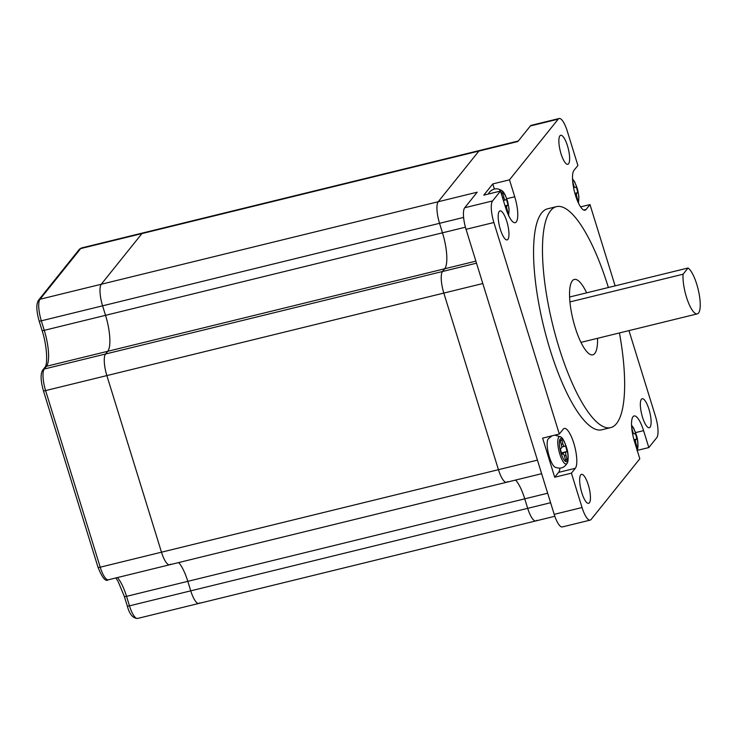 <?xml version="1.0" encoding="UTF-8"?>
<svg xmlns="http://www.w3.org/2000/svg" width="737" height="737" viewBox="0 0 737 737"><rect width="100%" height="100%" fill="white"/><g stroke="black" fill="none" stroke-linecap="round" stroke-linejoin="round"><path stroke-width="1.11" d="M170.533 564.146A17.918 5.002 -103.8 0 1 169.611 564.782A17.918 5.002 -103.8 0 1 161.486 552.188L106.865 375.594A17.918 5.002 -103.8 0 1 105.538 354.018L107.731 351.291L46.468 366.289L44.275 369.016A17.918 5.002 76.2 0 0 45.602 390.592L100.223 567.195A17.918 5.002 76.2 0 0 108.348 579.789L169.611 564.782A17.918 5.002 -103.8 0 1 161.486 552.188L106.865 375.594A17.918 5.002 -103.8 0 1 105.538 354.018L107.731 351.291A29.858 8.347 -103.8 0 0 105.529 315.325A29.858 8.347 -103.8 0 1 107.731 351.291L444.687 268.775A29.858 8.347 -103.8 0 0 442.476 232.818A29.858 8.347 -103.8 0 1 444.687 268.775L442.495 271.502L444.687 268.775L475.881 261.138M187.806 581.346A29.858 8.347 76.2 0 0 178.667 562.561A29.858 8.347 76.2 0 1 187.806 581.346L126.534 596.344L129.472 605.851A17.918 5.002 76.2 0 0 137.598 618.444C132.909 618.389 129.463 614.216 127.271 605.934A2.985 0.599 -17.2 0 0 129.472 605.851L190.745 590.844L187.806 581.346L190.745 590.844A17.918 5.002 -103.8 0 0 198.861 603.437A17.918 5.002 -103.8 0 1 190.745 590.844L527.692 508.337L524.753 498.838A29.858 8.347 76.2 0 0 515.624 480.054A29.858 8.347 76.2 0 1 524.753 498.838L187.806 581.346M199.791 602.802A17.918 5.002 -103.8 0 1 198.861 603.437L137.598 618.444M518.295 141.007L142.867 232.938A17.918 5.002 76.2 0 0 141.937 233.574L80.674 248.581L40.001 299.25A17.918 5.002 76.2 0 0 41.318 320.825L44.257 330.333A29.858 8.347 -103.8 0 1 46.468 366.289A2.985 2.801 -141.2 0 0 45.003 367.219C47.822 364.529 47.122 345.671 42.055 330.406L39.116 320.908A2.985 0.599 162.8 0 0 41.318 320.825L102.59 305.827L105.529 315.325L44.257 330.333A2.985 0.599 162.8 0 1 42.055 330.406M494.352 188.994L492.786 183.928L483.776 195.158L500.478 191.067L492.565 200.934A17.918 5.002 76.2 0 0 493.882 222.51L559.309 434.029L542.607 438.128L554.703 477.244L571.415 473.154L582.046 507.526A17.918 5.002 76.2 0 0 590.162 520.119L562.322 526.937A17.918 5.002 76.2 0 1 554.196 514.343L466.042 229.327A17.918 5.002 76.2 0 1 464.715 207.751L477.207 192.191L101.264 284.252L141.937 233.574A17.918 5.002 76.2 0 1 142.867 232.938L81.604 247.945A17.918 5.002 76.2 0 0 80.674 248.581A2.985 2.801 -141.2 0 0 79.209 249.502L81.604 247.945M583.722 210.027L586.099 209.446A20.903 5.841 76.2 0 1 585.021 210.192A20.903 5.841 76.2 0 1 574.924 193.407A20.903 5.841 76.2 0 1 573.994 170.33L577.891 165.475L567.269 131.103A17.918 5.002 76.2 0 0 559.143 118.51L531.294 125.327A17.918 5.002 76.2 0 0 530.373 125.963L517.881 141.522L478.893 151.067L438.22 201.735A17.918 5.002 76.2 0 0 439.538 223.311A17.918 5.002 76.2 0 1 438.22 201.735L478.893 151.067A17.918 5.002 76.2 0 1 479.824 150.431A17.918 5.002 76.2 0 0 478.893 151.067L141.937 233.574L101.264 284.252A17.918 5.002 76.2 0 0 102.59 305.827L105.529 315.325L442.476 232.818L439.538 223.311L442.476 232.818L465.425 227.199M586.643 292.847A38.821 10.843 76.2 0 0 574.335 279.434A38.821 10.843 76.2 0 0 572.327 280.806A38.821 10.843 76.2 0 0 574.059 323.672A38.821 10.843 76.2 0 0 592.797 354.838A38.821 10.843 76.2 0 0 594.796 353.456A38.821 10.843 76.2 0 0 597.55 338.301M608.375 287.522A113.765 31.792 76.2 0 0 556.509 206.636A113.765 31.792 76.2 0 0 550.64 210.671A113.765 31.792 76.2 0 0 555.707 336.293A113.765 31.792 76.2 0 0 610.623 427.635A113.765 31.792 76.2 0 0 616.491 423.6A113.765 31.792 76.2 0 0 619.439 332.94M556.509 206.636L547.591 208.811A113.765 31.792 76.2 0 0 541.723 212.855A113.765 31.792 76.2 0 0 546.799 338.476A113.765 31.792 76.2 0 0 601.714 429.818L610.623 427.635M500.478 191.067L505.72 207.991A20.903 5.841 76.2 0 0 515.191 222.685A20.903 5.841 76.2 0 0 516.269 221.938A20.903 5.841 76.2 0 0 514.73 196.77L509.488 179.837L492.786 183.928M568.577 163.761A14.933 4.173 -103.8 0 1 567.803 164.296A14.933 4.173 -103.8 0 1 560.599 152.31A14.933 4.173 -103.8 0 1 559.936 135.82A14.933 4.173 -103.8 0 1 560.7 135.295A14.933 4.173 -103.8 0 1 567.905 147.28A14.933 4.173 -103.8 0 1 568.577 163.761M507.894 239.359A14.933 4.173 -103.8 0 1 507.12 239.893A14.933 4.173 -103.8 0 1 499.916 227.908A14.933 4.173 -103.8 0 1 499.253 211.418A14.933 4.173 -103.8 0 1 500.018 210.883A14.933 4.173 -103.8 0 1 507.231 222.878A14.933 4.173 -103.8 0 1 507.894 239.359M589.37 502.8A14.933 4.173 -103.8 0 1 588.605 503.334A14.933 4.173 -103.8 0 1 581.392 491.349A14.933 4.173 -103.8 0 1 580.728 474.858A14.933 4.173 -103.8 0 1 581.502 474.333A14.933 4.173 -103.8 0 1 588.706 486.319A14.933 4.173 -103.8 0 1 589.37 502.8M650.052 427.211A14.933 4.173 -103.8 0 1 649.288 427.746A14.933 4.173 -103.8 0 1 642.084 415.76A14.933 4.173 -103.8 0 1 641.411 399.27A14.933 4.173 -103.8 0 1 642.185 398.745A14.933 4.173 -103.8 0 1 649.389 410.73A14.933 4.173 -103.8 0 1 650.052 427.211M569.931 296.937A38.821 10.843 76.2 0 0 569.581 296.21M507.489 481.639A17.918 5.002 -103.8 0 1 506.568 482.274A17.918 5.002 -103.8 0 1 498.442 469.681L443.821 293.077A17.918 5.002 -103.8 0 1 442.495 271.502L44.275 369.016A2.985 2.801 -141.2 0 0 42.81 369.937L45.003 367.219M536.739 520.294A17.918 5.002 -103.8 0 1 535.817 520.93A17.918 5.002 -103.8 0 1 527.692 508.337L524.753 498.838L547.665 493.228M637.219 450.399L648.827 447.562L656.741 437.695A17.918 5.002 76.2 0 0 655.423 416.119L628.974 330.609M590.162 520.119A17.918 5.002 76.2 0 0 591.092 519.484L639.817 458.783L634.575 441.859A20.903 5.841 76.2 0 1 634.115 415.944A20.903 5.841 76.2 0 1 643.585 430.638L648.827 447.562M615.128 285.864L589.996 204.591L580.572 206.894M559.143 118.51A17.918 5.002 76.2 0 0 558.213 119.145L509.488 179.837M586.099 209.446L589.996 204.591M571.415 473.154L575.311 468.299A20.903 5.841 76.2 0 0 574.381 445.212A20.903 5.841 76.2 0 0 564.293 428.437A20.903 5.841 76.2 0 0 563.206 429.174L559.309 434.029M554.703 477.244L558.6 472.389A20.903 5.841 76.2 0 0 559.945 468.133M688.054 268.01L683.07 274.219A23.888 6.679 76.2 0 0 687.529 300.3A23.888 6.679 76.2 0 0 697.294 313.879A23.888 6.679 76.2 0 0 698.86 292.506A23.888 6.679 76.2 0 0 688.054 268.01L569.609 297.011M683.07 274.219L569.95 301.921M541.621 473.688L506.568 482.274A17.918 5.002 -103.8 0 1 498.442 469.681L443.821 293.077A17.918 5.002 -103.8 0 1 442.495 271.502L476.507 263.173M554.832 516.269L535.817 520.93A17.918 5.002 -103.8 0 1 527.692 508.337L550.603 502.726M79.209 249.502L38.536 300.18A2.985 2.801 -141.2 0 1 40.001 299.25L101.264 284.252A17.918 5.002 76.2 0 0 102.59 305.827L463.61 217.424M572.686 181.403L573.672 185.061A2.985 0.838 76.2 0 0 575.136 187.53A2.985 0.838 76.2 0 0 575.201 187.502L576.214 186.903A10.447 2.92 -103.8 0 1 577.762 192.652L576.749 193.251A2.985 0.838 76.2 0 0 576.776 196.558L577.826 200.455A10.447 2.92 -103.8 0 1 577.522 201.008M577.826 200.455L577.338 200.565M577.762 192.652L574.915 193.352M488.511 193.997A14.933 4.173 -103.8 0 1 489.239 192.44C492.933 188.322 497.097 187.695 501.713 190.561A14.095 3.943 -103.8 0 0 499.4 191.334M501.455 194.218A10.447 2.92 -103.8 0 1 502.164 193.591A10.447 2.92 -103.8 0 1 502.8 193.665L503.85 197.553A2.985 0.838 76.2 0 0 505.306 200.022A2.985 0.838 76.2 0 0 505.37 199.994L506.383 199.395A10.447 2.92 -103.8 0 1 507.94 205.144L506.927 205.743A2.985 0.838 76.2 0 0 506.955 209.05L508.005 212.947A10.447 2.92 -103.8 0 1 507.701 213.5M508.005 212.947L507.517 213.057M502.8 193.665L501.639 193.951M507.94 205.144L505.057 205.853M631.72 427.755L632.714 431.421A2.985 0.838 76.2 0 0 634.17 433.881A2.985 0.838 76.2 0 0 634.235 433.853L635.248 433.264A10.447 2.92 -103.8 0 1 636.805 439.003L635.791 439.602A2.985 0.838 76.2 0 0 635.81 442.919L636.86 446.806A10.447 2.92 -103.8 0 1 636.344 447.58M636.86 446.806L636.16 446.981M636.805 439.003L633.949 439.703M567.177 463.149A14.095 3.943 -103.8 0 1 559.328 452.38A14.095 3.943 -103.8 0 1 560.756 436.921C562.58 437.704 564.597 441.481 566.79 448.243C569.185 456.037 567.822 463.509 567.177 463.149C564.404 467.829 560.433 469.193 555.247 467.249A14.933 4.173 -103.8 0 1 548.807 455.024A14.933 4.173 -103.8 0 1 548.282 438.801L552.142 435.788M561.069 451.643A10.447 2.92 -103.8 0 1 560.406 448.704L561.419 448.105A2.985 0.838 76.2 0 0 561.391 444.798L560.341 440.901A10.447 2.92 -103.8 0 1 561.207 439.952A10.447 2.92 -103.8 0 1 561.843 440.026L562.893 443.914A2.985 0.838 76.2 0 0 564.349 446.373A2.985 0.838 76.2 0 0 564.413 446.346L565.426 445.756A10.447 2.92 -103.8 0 1 566.974 451.495L565.961 452.094A2.985 0.838 76.2 0 0 565.988 455.411L567.039 459.298A10.447 2.92 -103.8 0 1 566.182 460.257A10.447 2.92 -103.8 0 1 565.546 460.183L564.496 456.286A2.985 0.838 76.2 0 0 563.04 453.826A2.985 0.838 76.2 0 0 562.967 453.854L561.953 454.453A10.447 2.92 -103.8 0 1 561.069 451.643M567.039 459.298L565.417 459.695M561.843 440.026L560.682 440.311M566.974 451.495L561.428 452.859M537.43 460.137L100.223 567.195A2.985 0.599 162.8 0 1 98.012 567.278L43.391 390.674A2.985 0.599 162.8 0 0 45.602 390.592L482.809 283.533M117.404 577.568A29.858 8.347 -103.8 0 1 126.534 596.344A2.985 0.599 -17.2 0 1 124.332 596.426L118.031 581.29L115.82 577.955M506.77 198.714L514.73 196.77M530.373 125.963L558.213 119.145M464.715 207.751L492.565 200.934M466.042 229.327L493.882 222.51M554.196 514.343L582.046 507.526M558.6 472.389L575.311 468.299M635.626 432.582L643.585 430.638M578.066 202.279A11.976 3.344 76.2 0 0 577.476 189.492A11.976 3.344 76.2 0 0 572.566 179.819M573.672 185.061L573.156 185.19M576.749 193.251L574.998 193.674M576.776 196.558L575.947 196.761M508.244 214.771A11.976 3.344 76.2 0 0 507.655 201.984A11.976 3.344 76.2 0 0 501.013 192.79M503.85 197.553L502.588 197.866M505.241 200.022L503.389 200.473M506.927 205.743L505.158 206.176M506.955 209.05L506.116 209.253M636.786 449.008A11.976 3.344 76.2 0 0 636.519 435.843A11.976 3.344 76.2 0 0 631.609 426.17M632.714 431.421L632.189 431.55M635.791 439.602L634.041 440.035M635.81 442.919L634.972 443.121M566.689 448.336A11.976 3.344 76.2 0 0 560.581 438.579A11.976 3.344 76.2 0 0 560.691 451.864A11.976 3.344 76.2 0 0 566.799 461.62A11.976 3.344 76.2 0 0 566.689 448.336M562.893 443.914L561.262 444.31M564.275 446.382L561.723 447.009M565.961 452.094L561.53 453.181M565.988 455.411L564.349 455.807M38.536 300.18C36.095 303.911 36.288 310.83 39.116 320.908M42.81 369.937C40.378 373.677 40.563 380.587 43.391 390.674M127.271 605.934L124.332 596.426M98.012 567.278C102.167 577.753 105.603 581.926 108.348 579.789M697.294 313.879L580.94 342.373M506.568 482.274L169.611 564.782M535.817 520.93L198.861 603.437M578.462 203.126L578.886 196.576L577.578 189.391L574.639 181.79L572.529 178.879M508.641 215.619L509.064 209.068L507.756 201.883C505.554 195.13 503.546 191.353 501.713 190.561M505.306 200.022L503.399 200.482M636.998 450.657C637.643 451.016 639.007 443.545 636.611 435.751L633.682 428.151L631.563 425.231M554.887 435.116L560.756 436.921M564.349 446.373L561.723 447.018"/></g></svg>
